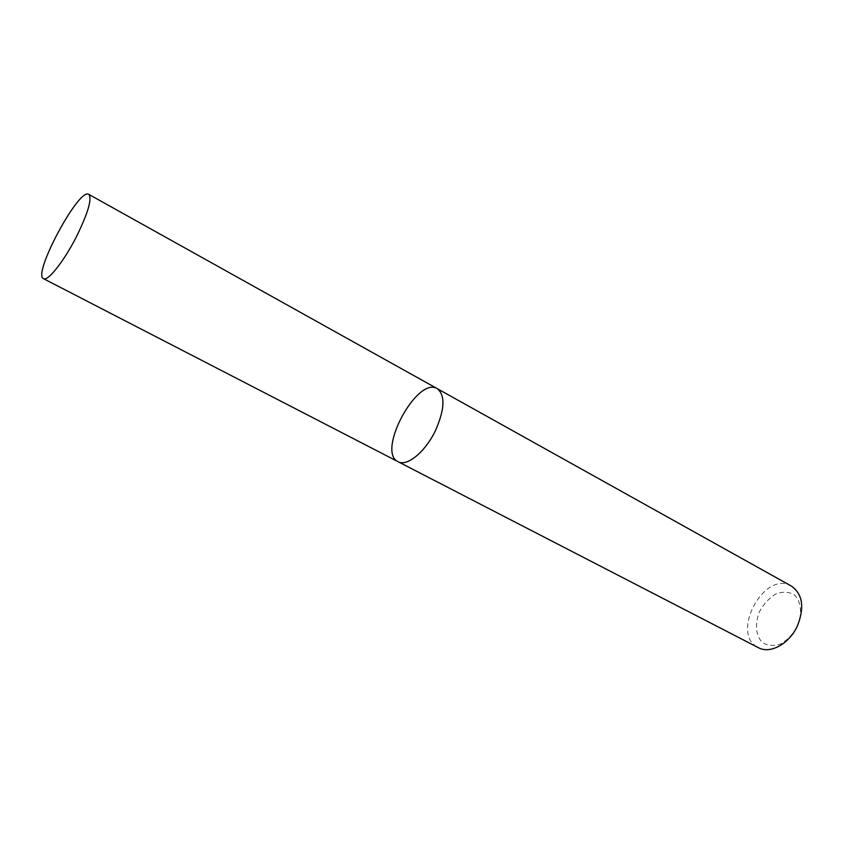 <?xml version="1.0" encoding="UTF-8"?>
<svg xmlns="http://www.w3.org/2000/svg" width="844" height="844" viewBox="0 0 844 844"><rect width="100%" height="100%" fill="white"/><g stroke="black" fill="none" stroke-linecap="round" stroke-linejoin="round"><path stroke-width="0.63" stroke-dasharray="4.22 3.17" d="M791.45 586.116C764.295 569.489 729.543 634.245 758.408 647.686M797.527 626.121C802.538 613.651 801.156 601.234 794.204 594.735C788.781 591.707 782.652 591.454 775.836 593.965C769.211 598.037 763.799 603.871 759.6 611.478C754.715 623.452 755.718 635.637 762.311 642.474C767.576 645.797 773.684 646.314 780.658 643.993C787.526 639.974 793.138 634.013 797.527 626.121M437.297 388.673C417.147 375.749 376.192 452.057 398.104 461.71"/><path stroke-width="1.27" d="M437.297 388.673L791.45 586.116C802.581 594.081 804.627 607.216 797.591 625.531C789.625 643.698 770.192 654.374 758.408 647.686L398.104 461.71C406.861 466.975 425.387 451.867 435.493 430.524C444.788 409.213 445.4 395.256 437.297 388.673C417.147 375.749 376.192 452.057 398.104 461.71C406.861 466.975 425.387 451.867 435.493 430.524C444.788 409.213 445.4 395.256 437.297 388.673L88.757 194.352C79.104 187.094 32.125 274.638 43.508 278.678C47.686 281.717 63.838 261.45 76.245 237.058C88.103 212.931 92.281 198.688 88.757 194.352M398.104 461.71L43.508 278.678"/></g></svg>
